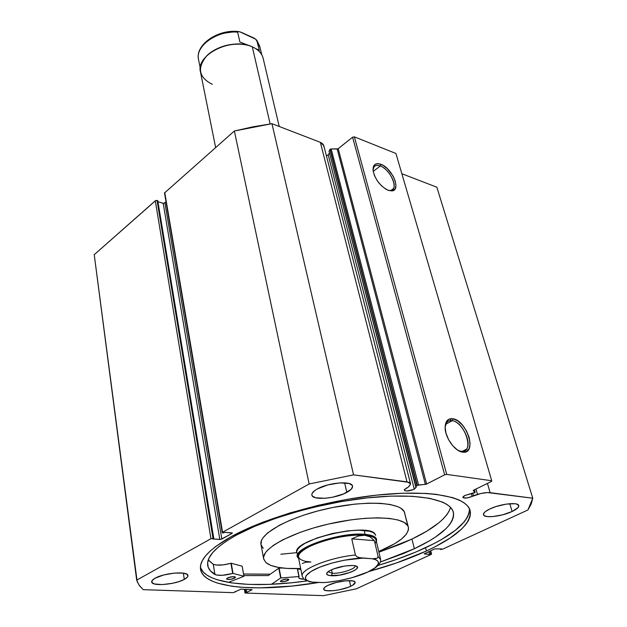 <?xml version="1.0" encoding="UTF-8"?>
<svg xmlns="http://www.w3.org/2000/svg" width="627" height="627" viewBox="0 0 627 627"><rect width="100%" height="100%" fill="white"/><g stroke="black" fill="none" stroke-linecap="round" stroke-linejoin="round"><path stroke-width="0.94" d="M474.443 489.789L475.164 492.32L474.427 489.797L475.133 492.273L473.244 490.565L473.636 490.181L491.521 481.418L491.717 480.752L395.935 153.482L354.373 136.858L446.73 474.404L491.717 480.752L395.935 153.482L354.373 136.858L352.593 137.203L338 148.842L330.899 148.944L329.912 149.524L416.994 485.517L330.131 149.265L329.018 151.264L416.187 487.226L414.298 489.201C409.368 491.16 406.037 491.474 404.305 490.126L406.171 488.19L407.911 487.453L410.481 484.412L410.324 483.252L409.141 482.367L353.557 474.874L309.15 483.981L222.554 532.268L222.405 532.793L223.573 532.926L224.662 532.315L231.778 532.856L232.303 533.068L231.99 533.452L220.869 539.385L212.71 538.969L213.783 538.366L212.992 538.311L210.962 538.734L136.678 580.147L139.092 585.171L143.246 589.67L233.22 592.656L241.05 589.129L252.101 589.646L246.866 592.397L245.188 592.633L245.345 593.056L323.548 595.65L356.301 588.824L431.188 554.425L431.274 553.954L429.636 554.409L424.205 553.876L434.715 548.891L441.549 548.923L440.46 549.424L441.024 549.471L442.74 549.111L527.942 509.97L531.218 503.998L532.77 498.222L487.555 492.563L480.972 493.473L472.162 496.427C467.507 498.238 464.403 498.567 462.844 497.407L464.811 495.51L474.733 492.728L475.133 492.273L473.424 490.298L491.521 481.418L491.717 480.752L446.73 474.404L444.645 474.827L426.344 484.162L417.284 485.322L415.748 486.764L416.187 487.25L413.365 489.632L406.774 490.988L404.674 490.573L404.439 489.522L407.911 487.453L409.588 485.76L410.505 483.644L407.001 481.842L353.557 474.874L271.953 123.691L253.089 126.795L234.365 130.996L164.501 192.975L234.365 130.996L309.15 483.981L222.554 532.268L164.736 192.458L222.232 532.629L164.501 192.967M329.042 153.921L328.164 154.822L414.298 489.201L328.164 154.822L326.408 155.849L328.164 154.822L329.481 153.043M244.264 589.239L245.345 593.056L323.548 595.65L356.301 588.824L431.188 554.425L431.58 554.08L430.475 550.851L431.274 553.954L430.71 553.915L429.981 551.086L430.71 553.915L429.636 554.409L428.907 551.58L429.636 554.409L424.205 553.915L434.715 548.891L441.549 548.923L440.46 549.424L440.303 548.829L441.024 549.471L442.74 549.111L527.942 509.97L532.77 498.222L436.847 187.207L401.86 173.734L436.847 187.207L532.77 498.222L490.126 492.665C486.717 492.328 482.508 492.908 477.508 494.405L475.979 489.036L477.508 494.405L473.424 495.683L472.766 493.371L473.424 495.683L472.162 496.427L471.418 493.794L472.162 496.427L466.95 497.971L463.11 497.744L463.039 496.764L464.811 495.51L475.164 492.328M450.147 418.773L450.648 420.552M388.074 190.263L390.26 190.475C399.352 190.294 390.754 169.478 380.275 165.998L380.879 164.282C392.259 168.083 401.617 190.702 391.75 190.906L388.262 190.334L386.052 189.291L381.545 185.866L377.478 181.093L374.499 175.725L373.081 170.615L373.418 166.539L375.44 164.125L378.833 163.71L383.058 165.348L387.486 168.757L393.082 176.038L395.316 181.281L395.935 185.937L394.822 189.307L392.134 190.859L388.262 190.334C380.127 186.172 375.056 179.526 373.057 170.395C372.869 164.611 375.471 162.581 380.879 164.282L380.275 165.998C388.395 168.749 397.001 183.64 393.333 188.664C392.267 190.294 390.511 190.827 388.074 190.263M460.97 451.322L461.613 451.401C474.655 452.992 465.156 422.324 452.302 420.678L452.992 418.773C466.943 420.584 477.312 453.909 463.134 452.2L457.757 450.194L462.436 452.122L457.616 450.1L452.78 445.797L448.697 439.872L446.001 433.265L445.107 427.003L446.142 422.065L448.916 419.189L452.992 418.773L457.741 420.858L462.452 425.106L466.449 430.882L469.121 437.34L470.085 443.532L469.176 448.532L466.496 451.558L462.436 452.122C455.061 451.268 445.609 438.406 445.154 428.586C444.99 421.438 447.607 418.17 452.992 418.773L452.302 420.678C461.77 421.853 472.076 442.341 466.535 449.159L464.168 451.056L460.97 451.322M373.19 171.398L380.275 165.998L373.19 171.398M445.766 424.244L452.302 420.678L445.766 424.244M270.245 574.199L243.566 574.026L270.245 574.199M243.84 575.586L268.285 575.57L278.78 568.227L280.684 577.976L278.811 568.203L268.285 575.57L243.84 575.586M426.407 551C409.619 558.72 390.543 565.523 369.178 571.409L396.507 562.952L426.407 551L425.568 547.732L426.407 551L435.107 546.752L450.1 538.044L461.378 529.266L465.438 524.948L468.345 520.731L470.038 516.664L470.477 512.768L469.615 509.108L467.413 505.723L463.855 502.65L458.94 499.938L452.678 497.619L436.274 494.342L426.25 493.433L403.043 493.206L376.466 495.15L347.773 499.233L318.414 505.276L289.893 512.964L263.669 521.907L251.819 526.688L231.3 536.594C265.276 517.745 326.957 500.127 379.147 494.868C431.431 489.562 466.613 496.811 470.109 510.496C471.731 523.145 457.169 536.641 426.407 551M318.986 582.42C258.826 592.648 203.422 588.518 200.538 569.269C199.143 559.927 209.394 549.033 231.3 536.594L215.688 546.517L209.88 551.352L205.452 556.024L202.411 560.483L200.758 564.7L200.46 568.634L201.479 572.255L203.767 575.531L207.271 578.447L211.91 580.994L217.616 583.141L231.919 586.253L240.353 587.201L259.319 587.907L291.774 586.08L318.986 582.42M200.405 567.451C205.946 584.192 253.261 588.581 306.948 580.915L291.14 582.82L269.077 584.38L248.919 584.419L231.347 582.867L217.052 579.701L211.346 577.522L206.706 574.951L203.211 572.004L200.405 567.451M469.505 509.289L469.082 513.207L467.389 517.314L464.497 521.554L455.343 530.301L442.16 539.118L434.252 543.468L416.203 551.885L395.723 559.723L378.159 565.397C395.715 560.13 411.516 554.244 425.568 547.732C454.591 534.141 469.223 521.155 469.466 508.787M184.299 579.395C175.105 584.678 151.632 586.558 151.687 581.927C151.569 580.782 152.722 579.544 155.128 578.188L163.647 574.99L174.306 573.086L183.39 573.133L186.971 574.254L187.92 576.056L187.363 577.122L184.299 579.395L179.087 581.558L172.503 583.306L162.213 584.591L154.391 583.956L151.914 582.514L152.157 580.492L155.128 578.188C164.25 572.796 188.155 570.923 187.943 575.531C188.061 576.722 186.846 578.008 184.299 579.395L183.35 573.125L184.299 579.395M350.689 586.276C341.919 590.548 323.845 592.515 323.704 589.168C323.548 588.071 324.982 586.794 327.999 585.336L336.033 582.546L345.258 580.861L352.452 580.861L354.858 581.817L355.18 582.53L352.609 585.281L348.346 587.248L339.74 589.709L333.76 590.658L326.596 590.697L324.088 589.788L323.689 589.09L324.708 587.342L327.999 585.336C336.715 580.994 355.109 579.003 355.156 582.35C355.313 583.486 353.824 584.795 350.689 586.276L349.443 580.633L350.689 586.276M346.817 492.383C335.602 498.739 312.356 500.589 311.862 495.056C311.572 493.206 313.375 491.176 317.293 488.966L327.686 484.953L339.669 482.884L349.027 483.488L352.162 485.29L352.586 486.513L351.12 489.366L343.808 493.817L332.718 497.195L324.998 498.285L315.695 497.783L312.387 496.075L311.838 494.883L312.066 493.52L314.84 490.51L317.293 488.966C328.423 482.461 352.178 480.603 352.539 486.097C352.844 488.033 350.94 490.126 346.817 492.383L344.646 482.829L346.817 492.383M512.102 511.507C501.804 516.468 484.02 518.513 483.48 514.728C483.174 513.09 485.306 511.154 489.875 508.936L496.035 506.53L506.444 504.084L514.994 503.732L516.883 504.124L518.756 505.581L517.933 507.729L512.102 511.507L502.674 514.814L492.744 516.585L487.461 516.609L484.216 515.66L483.519 514.853L484.162 512.745L485.478 511.514L489.875 508.936C500.134 503.873 518.286 501.796 518.748 505.566C519.054 507.274 516.836 509.249 512.102 511.507L509.782 503.7L512.102 511.507M323.908 146.828L323.563 145.017L322.356 143.473L320.358 142.337L271.953 123.691L320.358 142.337L407.001 481.842L320.358 142.337L323.798 145.652L410.497 483.613M222.232 532.629L223.573 532.926L224.662 532.315L232.311 533.091L231.99 533.452L231.888 532.872L231.99 533.452L221.833 539.055L164.932 202.991L166.037 202.019L163.639 203.391L157.933 201.745L163.2 203.328L219.811 539.471L212.71 538.969L213.783 538.366L212.992 538.311L157.048 200.436L155.668 200.554L94.23 254.695L155.308 200.781L210.962 538.734L136.678 580.147L94.23 254.695L137.18 581.637L139.578 585.845L143.246 589.67L233.22 592.656L241.05 589.129L252.109 589.662L246.866 592.397L245.188 592.633L244.593 589.255L244.906 592.907M157.753 200.648L157.048 200.436L157.753 200.648L213.783 538.366L157.753 200.648M490.126 492.665L487.438 483.417L490.126 492.665M352.593 137.203L338.219 148.701L426.619 484.044L444.645 474.827L352.593 137.203L354.373 136.858L446.73 474.404L444.645 474.827L352.593 137.203M245.196 589.278L245.737 592.366L245.196 589.278M246.325 589.317L246.866 592.397L246.325 589.317M251.74 589.513L251.819 589.936L251.74 589.513M235.407 591.449L235.501 592.021L235.407 591.449M221.833 539.055L219.811 539.471L163.2 203.328L164.932 202.991L221.833 539.055M155.308 200.781L210.962 538.734L212.992 538.311L157.048 200.436L155.308 200.781M445.107 427.183L446.502 422.849C447.866 420.968 449.794 420.239 452.302 420.678C448.14 420.106 445.742 422.269 445.107 427.183M373.034 170.168L373.817 167.244C375.111 165.316 377.258 164.901 380.275 165.998C375.879 164.54 373.465 165.928 373.034 170.168M271.953 123.691L234.365 130.996L309.15 483.981L353.557 474.874L271.953 123.691M415.748 486.764L416.994 485.517L329.912 149.524L329.018 151.264L415.748 486.764M337.177 149.038L331.174 148.928L418.522 484.977L425.38 484.381L337.177 149.038L338.219 148.701L426.619 484.044L425.38 484.381L337.177 149.038M331.174 148.928L330.131 149.265L417.284 485.322L418.522 484.977L331.174 148.928M297.77 554.331L296.783 552.559C291.579 540.004 369.46 521.774 375.15 534.275L373.081 532.535L369.538 531.234L358.628 530.183L347.914 530.842L332.122 533.569L316.988 537.982L305.012 543.335L300.827 546.093L298.06 548.758L296.798 551.219L296.783 552.567M407.793 525.81L408.381 527.283C409.102 534.831 399.227 542.896 378.747 551.486L394.704 543.695L401.711 538.875L406.382 534.173L408.459 529.76L408.475 527.715L404.227 511.601L407.793 525.81C403.051 516.421 367.093 515.104 328.783 523.976C290.434 532.731 261.271 548.962 263.646 558.837L265.919 562.591L263.685 559.025L263.606 556.988L265.574 552.505L267.627 550.091L273.819 545.043L282.636 539.878L300.035 532.394L313.735 527.903L328.43 524.054L350.885 519.869L365.149 518.317L378.105 517.824L389.226 518.396L398.059 519.987L404.305 522.503L407.793 525.81M300.67 568.509C283.239 569.144 271.656 567.169 265.919 562.591L270.762 565.397L277.957 567.357L287.182 568.423L300.67 568.509M408.381 527.268L404.227 511.601L400.724 508.16L397.941 506.726L390.378 504.531L380.393 503.324L368.347 503.183L354.733 504.124L332.663 507.517L317.818 510.958L303.64 515.167L290.771 519.948L279.744 525.073L267.604 532.934L262.854 537.958L261.537 540.333L260.981 544.495M270.268 574.183L243.558 574.003L270.268 574.183M280.865 554.244L296.798 552.653M261.02 544.675L263.269 548.374M404.838 513.137L404.227 511.601C399.415 501.866 363.605 500.228 325.554 509.053C287.456 517.761 258.543 534.267 260.981 544.487L263.646 558.829M375.644 535.372L375.15 534.275L375.644 535.364M212.318 84.355C198.594 77.364 196.823 67.755 207.012 55.521C217.569 45.113 239.24 40.974 252.305 46.837C231.849 36.734 195.436 54.8 200.491 72.019L215.625 147.533M244.499 44.588C232.695 42.942 221.77 45.316 211.722 51.735C221.77 45.316 232.695 42.942 244.499 44.588M270.143 123.942L252.305 46.837L270.143 123.942M328.07 571.675L332.271 573.274L331.385 575.727C326.244 575.312 325.272 573.862 328.485 571.377C335.429 567.537 343.549 565.57 352.844 565.476L344.819 565.993L333.149 569.042L328.963 571.064L326.8 573.007L326.973 574.567L329.426 575.523L339.309 575.186L350.736 572.208L354.921 570.225L357.178 568.297L357.147 566.698L356.246 566.11L352.844 565.476L354.647 565.672C365.619 567.286 343.714 576.644 331.385 575.727L332.271 573.274L328.07 571.675M331.511 569.731L332.271 573.274L331.511 569.731M302.339 563.485L305.811 562.207L310.898 562.004L305.514 561.361C294.486 558.351 296.524 553.045 311.627 545.435C326.479 538.711 350.948 534.039 364.789 535.262L365.11 534.361C338.956 531.414 287.385 550.349 298.624 558.304L297.566 556.486C293.655 547.598 341.488 531.696 365.11 534.361L364.193 530.395L365.11 534.361C372.03 535.003 375.847 536.641 376.561 539.267L376.365 541.352C377.619 537.574 373.872 535.239 365.11 534.361L364.789 535.262C374.57 536.297 377.995 539.055 375.064 543.546M326.118 582.389C350.493 580.304 382.697 569.81 380.542 559.096L376.059 540.066C375.354 537.488 371.599 535.889 364.789 535.262C341.55 532.652 294.518 548.288 298.358 557.011L302.206 576.182C299.635 569.582 329.943 557.301 355.407 555.02L351.763 538.844L358.581 535.92L364.789 535.262L370.126 536.869L374.374 540.639L378.105 556.533L380.613 559.582L378.105 556.533L374.374 540.639L351.763 538.844L355.407 555.02L356.982 556.847L360.682 557.983L374.178 558.853L377.376 558.163L378.105 556.533L377.376 558.163L372.446 558.798L375.51 559.66L377.54 560.851L378.504 562.317L378.371 564.01L374.962 567.89L367.806 572.02L352.037 577.686L339.897 580.516L327.968 582.217L324.237 582.593L312.505 582.138L322.505 582.577C331.62 582.459 352.703 578.956 367.806 572.02C382.556 565.037 379.601 559.817 372.446 558.798L358.856 557.615L356.982 556.847L355.407 555.02C330.719 557.238 301.046 568.94 302.159 575.649M305.514 579.223L307.026 580.963M308.892 581.684L312.505 582.138L309.252 581.394L306.94 580.32L305.639 578.956L305.412 577.326L306.282 575.476L311.219 571.354L319.95 567.09L331.448 563.203L344.286 560.201L362.469 558.155C353.267 558.085 330.413 561.87 315.162 569.206C300.505 576.542 305.231 581.347 312.505 582.138L308.892 581.684M364.789 535.262L358.581 535.92L351.763 538.844L374.374 540.639L370.126 536.869L364.789 535.262M355.156 565.773L355.156 565.789C356.332 568.713 340.422 573.885 332.271 573.274C340.445 573.885 356.395 568.689 355.156 565.773L355.156 565.773M279.227 126.489L263.152 58.358C261.898 53.389 258.285 49.549 252.305 46.837M198.383 58.601C195.945 45.262 217.71 30.276 237.657 32.149L238.417 31.538L241.262 32.306L254.288 38.216L256.788 40.238L259.766 46.296L255.808 39.25L239.796 31.797L238.417 31.538L237.657 32.149L239.882 42.025L249.969 45.936L239.882 42.025L237.657 32.149C217.083 30.19 194.926 46.147 198.555 59.643L200.272 68.218M256.255 48.788L259.319 50.505L256.255 48.788M256.788 40.238L259.319 50.505L257.023 40.716L259.954 47.252M233.228 31.914L223.134 33.309M218.267 34.869L213.744 36.954M287.801 580.563C284.172 581.887 281.695 582.13 280.363 581.284L281.421 580.281L280.504 581.495L284.047 581.644L288.639 580.014L288.733 579.34L286.766 579.027L281.421 580.281C285.05 578.948 287.527 578.705 288.867 579.544L287.801 580.563L287.503 579.034L287.801 580.563M234.443 578.227C230.642 579.638 228.009 579.873 226.551 578.925L227.538 577.922L226.747 579.199L230.587 579.364L235.258 577.663L234.921 576.793L233.087 576.621L227.538 577.922C231.347 576.511 233.981 576.276 235.446 577.216L234.443 578.227L234.177 576.652L234.443 578.227M414.376 548.727L380.354 562.011L403.216 553.625L414.376 548.727L411.955 539.071L414.376 548.727L429.456 540.835L435.828 536.814L445.907 528.765L449.481 524.823L451.989 520.966L453.384 517.251L453.634 513.717L452.686 510.394L450.523 507.321L447.137 504.539L442.521 502.094L429.707 498.34L412.417 496.286L391.279 496.106L367.171 497.893L341.229 501.584L314.723 507.039L301.681 510.347L276.813 517.902L254.578 526.374L235.971 535.34C267.063 518.145 323.101 502.227 370.518 497.54C418.013 492.814 450.178 499.5 453.337 512.134C454.841 523.529 441.855 535.732 414.376 548.727M378.92 552.199L411.955 539.071C434.487 528.287 447.364 517.722 450.57 507.376L449.261 510.895L446.792 514.822L443.258 518.835L438.728 522.91L426.932 531.085L411.955 539.071L400.857 544.017L378.92 552.199M243.856 576.331L228.377 582.389L243.856 576.331M208.266 559.927L213.251 564.245L214.928 574.504C210.735 571.981 208.329 568.955 207.709 565.413C206.424 556.76 215.845 546.744 235.971 535.34L226.245 541.187L218.486 546.948L212.788 552.505L209.175 557.779L207.647 562.678L208.156 567.129L210.617 571.087L216.15 574.959L222.232 575.312L232.946 573.423L243.95 576.237L242.155 566.259M297.496 568.603L299.087 576.566L297.339 568.611L298.922 576.542L280.684 577.976L271.483 584.286L280.653 578L278.952 568.156L282.221 567.991L278.811 568.203L280.684 577.976L299.055 576.542L298.86 577.969L299.502 578.494L304.017 579.16C300.795 579.16 299.024 578.65 298.718 577.639L299.087 576.566L297.488 568.603M208.94 560.726L213.251 564.245L216.135 565.029L223.079 564.896L231.206 563.25L242.14 566.181L243.903 576.221L233.009 573.431L231.261 563.265L242.14 566.181L243.958 576.252M297.582 568.846L300.874 569.528L297.543 568.822M233.009 573.431L230.932 563.289L233.009 573.431M213.258 564.245C217.083 565.711 222.977 565.389 230.932 563.289L232.68 573.462C224.685 575.562 218.776 575.907 214.936 574.504L213.258 564.245M280.982 577.906L279.117 568.133L280.982 577.906M390.26 190.475L391.75 190.906M461.613 451.401L463.134 452.2M391.068 190.334L393.333 188.664M462.193 451.424L466.535 449.159M431.58 554.072L430.718 550.741M302.206 576.182L303.719 578.886L306.822 580.837M259.766 46.296L261.772 54.815M238.338 31.546C217.835 29.007 194.832 44.948 198.555 59.643"/></g></svg>
